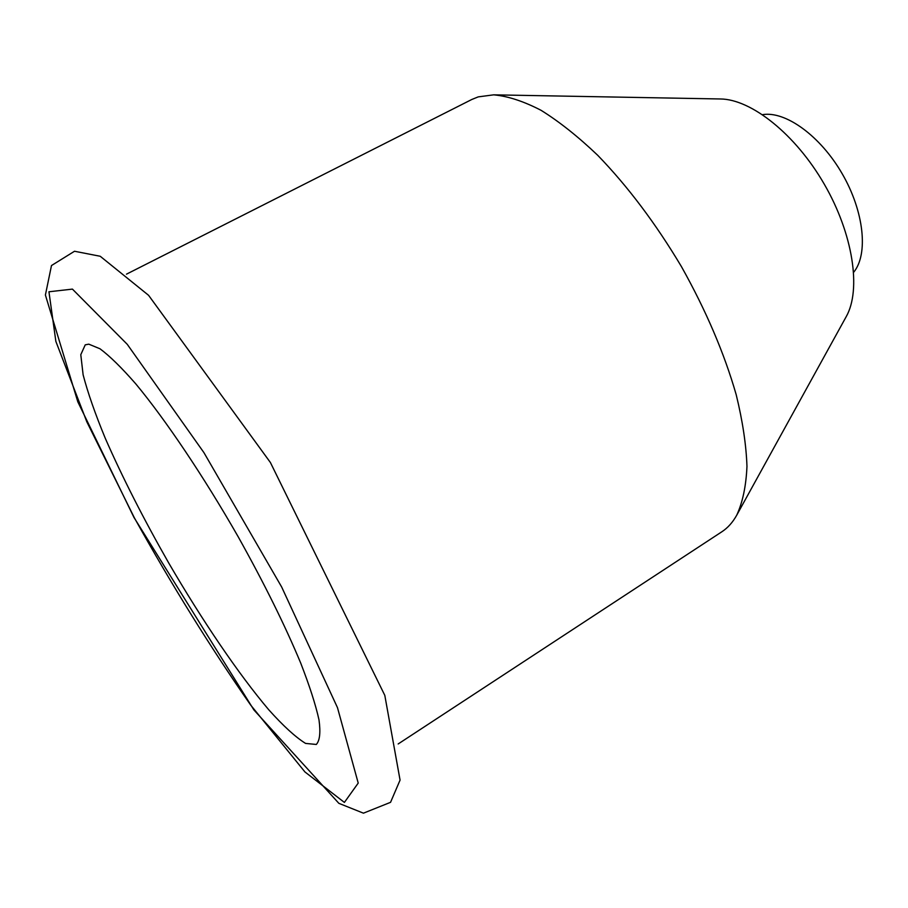 <?xml version="1.0" encoding="UTF-8"?>
<svg xmlns="http://www.w3.org/2000/svg" width="908" height="908" viewBox="0 0 908 908"><rect width="100%" height="100%" fill="white"/><g stroke="black" fill="none" stroke-linecap="round" stroke-linejoin="round"><path stroke-width="1.36" d="M88.791 344.155L99.982 348.774C109.755 356.027 121.706 367.751 135.848 383.959C165.631 419.837 203.596 476.269 238.271 536.923C264.217 583.379 285.01 625.408 300.673 662.988C309.56 685.835 315.666 704.79 318.992 719.851C320.706 732.404 319.82 740.61 316.313 744.458L305.576 743.414C295.52 737.148 283.251 725.935 268.768 709.784C238.532 674.077 202.212 620.459 168.809 563.142C143.68 519.149 122.512 477.551 105.305 438.36C95.158 413.821 87.77 392.631 83.116 374.8L80.789 354.688L85.238 344.847L88.791 344.155M126.484 274.159L471.797 99.483L478.232 96.884L493.657 94.841L720.362 98.972C751.245 99.176 795.453 134.202 824.248 184.131C853.145 233.992 861.454 289.766 846.222 316.642L736.729 515.188C732.711 522.395 727.739 527.945 721.792 531.816L398.158 743.97M493.657 94.841C507.822 96.112 523.621 101.276 541.066 110.311C559.226 121.604 578.124 136.609 597.736 155.313C627.814 186.401 655.724 223.527 681.477 266.68C706.038 310.536 724.289 353.246 736.229 394.81C742.653 421.142 746.228 444.999 746.966 466.383C746.104 486.007 742.687 502.272 736.729 515.188M762.561 114.658C785.443 110.753 820.367 135.848 842.193 173.746C864.155 211.575 868.491 254.353 853.679 272.241M134.339 517.776L86.828 421.823L55.865 341.408L48.953 291.774L72.424 289.107L127.279 344.348L203.937 452.649L281.662 586.999L337.481 707.65L358.217 783.082L344.393 802.422L304.94 771.948L250.756 705.175C210.645 647.654 171.839 585.183 134.339 517.776M133.964 517.435L253.911 709.954L338.854 803.33L363.438 813.171L390.542 802.332L400.065 780.108L384.81 695.38L270.402 462.512L148.572 295.304L100.232 256.272L74.501 251.255L51.484 265.545L45.4 295.021L77.804 401.801L133.964 517.435"/></g></svg>
